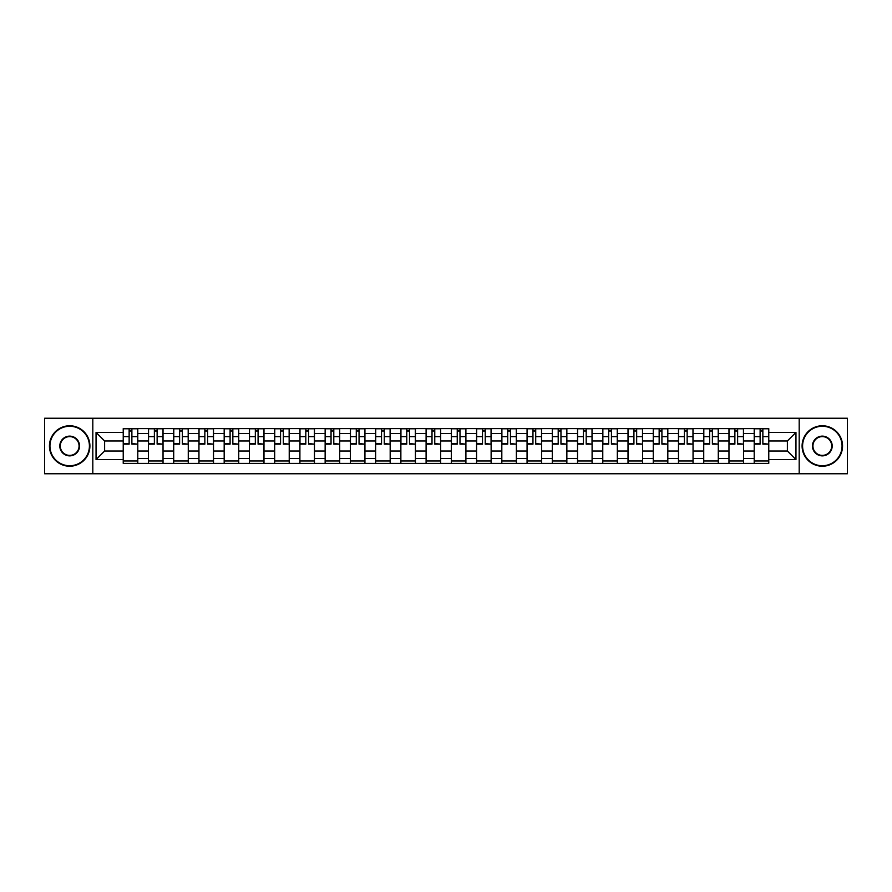 <?xml version="1.0" encoding="UTF-8"?>
<svg xmlns="http://www.w3.org/2000/svg" width="892" height="892" viewBox="0 0 892 892"><rect width="100%" height="100%" fill="white"/><g stroke="black" fill="none" stroke-linecap="round" stroke-linejoin="round"><path stroke-width="1.34" d="M799.187 473.752L847.4 473.752L847.4 418.248L44.6 418.248L44.6 473.752L799.187 473.752L799.187 418.248M148.473 463.394L148.473 433.545L137.792 433.545L137.792 463.394M137.792 433.545L137.792 428.606M148.473 433.545L148.473 428.606M163.035 428.606L163.035 463.394M173.706 463.394L173.706 428.606M188.268 428.606L188.268 463.394M198.949 463.394L198.949 428.606M213.511 428.606L213.511 463.394M224.182 463.394L224.182 428.606M238.744 428.606L238.744 463.394M249.425 463.394L249.425 428.606M263.987 428.606L263.987 463.394M274.669 463.394L274.669 428.606M289.231 428.606L289.231 463.394M299.902 463.394L299.902 428.606M314.463 428.606L314.463 463.394M325.145 463.394L325.145 428.606M339.707 428.606L339.707 463.394M350.378 463.394L350.378 428.606M364.94 428.606L364.94 463.394M375.621 463.394L375.621 428.606M390.183 428.606L390.183 463.394M400.865 463.394L400.865 428.606M415.427 428.606L415.427 463.394M426.097 463.394L426.097 428.606M440.659 428.606L440.659 463.394M451.341 463.394L451.341 428.606M465.903 428.606L465.903 463.394M476.573 463.394L476.573 428.606M491.135 428.606L491.135 463.394M501.817 463.394L501.817 428.606M516.379 428.606L516.379 463.394M527.06 463.394L527.06 428.606M541.622 428.606L541.622 463.394M552.293 463.394L552.293 428.606M566.855 428.606L566.855 463.394M577.537 463.394L577.537 428.606M592.098 428.606L592.098 463.394M602.769 463.394L602.769 428.606M617.331 428.606L617.331 463.394M628.013 463.394L628.013 428.606M642.574 428.606L642.574 463.394M653.256 463.394L653.256 428.606M667.818 428.606L667.818 463.394M678.489 463.394L678.489 428.606M693.051 428.606L693.051 463.394M703.732 463.394L703.732 428.606M718.294 428.606L718.294 463.394M728.965 463.394L728.965 428.606M743.527 428.606L743.527 463.394M754.208 463.394L754.208 428.606M754.208 451.017L743.527 451.017M728.965 451.017L718.294 451.017M703.732 451.017L693.051 451.017M678.489 451.017L667.818 451.017M653.256 451.017L642.574 451.017M628.013 451.017L617.331 451.017M602.769 451.017L592.098 451.017M577.537 451.017L566.855 451.017M552.293 451.017L541.622 451.017M527.06 451.017L516.379 451.017M501.817 451.017L491.135 451.017M476.573 451.017L465.903 451.017M451.341 451.017L440.659 451.017M426.097 451.017L415.427 451.017M400.865 451.017L390.183 451.017M375.621 451.017L364.94 451.017M350.378 451.017L339.707 451.017M325.145 451.017L314.463 451.017M299.902 451.017L289.231 451.017M274.669 451.017L263.987 451.017M249.425 451.017L238.744 451.017M224.182 451.017L213.511 451.017M198.949 451.017L188.268 451.017M173.706 451.017L163.035 451.017M148.473 451.017L137.792 451.017M754.208 440.983L743.527 440.983M728.965 440.983L718.294 440.983M703.732 440.983L693.051 440.983M678.489 440.983L667.818 440.983M653.256 440.983L642.574 440.983M628.013 440.983L617.331 440.983M602.769 440.983L592.098 440.983M577.537 440.983L566.855 440.983M552.293 440.983L541.622 440.983M527.06 440.983L516.379 440.983M501.817 440.983L491.135 440.983M476.573 440.983L465.903 440.983M451.341 440.983L440.659 440.983M426.097 440.983L415.427 440.983M400.865 440.983L390.183 440.983M375.621 440.983L364.94 440.983M350.378 440.983L339.707 440.983M325.145 440.983L314.463 440.983M299.902 440.983L289.231 440.983M274.669 440.983L263.987 440.983M249.425 440.983L238.744 440.983M224.182 440.983L213.511 440.983M198.949 440.983L188.268 440.983M173.706 440.983L163.035 440.983M148.473 440.983L137.792 440.983M104.62 451.017L123.23 451.017L123.23 440.983L104.62 440.983L104.62 451.017L96.046 459.592L96.046 432.408L123.23 432.408L123.23 440.983M768.77 440.983L768.77 451.017L787.38 451.017L787.38 440.983L768.77 440.983L768.77 428.606L123.23 428.606L123.23 432.408M768.77 432.408L795.954 432.408L795.954 459.592L768.77 459.592L768.77 451.017M123.23 451.017L123.23 463.394L768.77 463.394L768.77 459.592M123.23 459.592L96.046 459.592M92.813 473.752L92.813 418.248M137.792 460.963L123.23 460.963M129.139 431.037L131.882 431.037M163.035 460.963L148.473 460.963M154.372 431.037L157.126 431.037M188.268 460.963L173.706 460.963M179.615 431.037L182.369 431.037M213.511 460.963L198.949 460.963M204.848 431.037L207.602 431.037M238.744 460.963L224.182 460.963M230.091 431.037L232.845 431.037M263.987 460.963L249.425 460.963M255.335 431.037L258.078 431.037M289.231 460.963L274.669 460.963M280.567 431.037L283.322 431.037M314.463 460.963L299.902 460.963M305.811 431.037L308.565 431.037M339.707 460.963L325.145 460.963M331.043 431.037L333.798 431.037M364.94 460.963L350.378 460.963M356.287 431.037L359.041 431.037M390.183 460.963L375.621 460.963M381.531 431.037L384.274 431.037M415.427 460.963L400.865 460.963M406.763 431.037L409.517 431.037M440.659 460.963L426.097 460.963M432.007 431.037L434.761 431.037M465.903 460.963L451.341 460.963M457.239 431.037L459.993 431.037M491.135 460.963L476.573 460.963M482.483 431.037L485.237 431.037M516.379 460.963L501.817 460.963M507.726 431.037L510.469 431.037M541.622 460.963L527.06 460.963M532.959 431.037L535.713 431.037M566.855 460.963L552.293 460.963M558.202 431.037L560.957 431.037M592.098 460.963L577.537 460.963M583.435 431.037L586.189 431.037M617.331 460.963L602.769 460.963M608.678 431.037L611.433 431.037M642.574 460.963L628.013 460.963M633.922 431.037L636.665 431.037M667.818 460.963L653.256 460.963M659.155 431.037L661.909 431.037M693.051 460.963L678.489 460.963M684.398 431.037L687.152 431.037M718.294 460.963L703.732 460.963M709.631 431.037L712.385 431.037M743.527 460.963L728.965 460.963M734.874 431.037L737.628 431.037M768.77 460.963L754.208 460.963M760.118 431.037L762.861 431.037M96.046 432.408L104.62 440.983M787.38 451.017L795.954 459.592M787.38 440.983L795.954 432.408M131.882 443.58L137.714 444.138L131.882 444.138L131.882 428.773L137.714 428.773L134.469 428.773M137.714 443.58L137.714 428.773M129.139 430.869L131.882 430.869M126.541 428.773L123.308 428.773L123.308 444.138L129.139 444.138L129.139 428.773L126.787 428.773M123.308 428.773L134.235 428.773M157.126 443.58L162.946 444.138L157.126 444.138L157.126 428.773L162.946 428.773L159.713 428.773M162.946 443.58L162.946 428.773M154.372 430.869L157.126 430.869M151.785 428.773L148.551 428.773L148.551 444.138L154.372 444.138L154.372 428.773L152.03 428.773M148.551 428.773L159.467 428.773M182.369 443.58L188.19 444.138L182.369 444.138L182.369 428.773L188.19 428.773L184.956 428.773M188.19 443.58L188.19 428.773M179.615 430.869L182.369 430.869M177.029 428.773L173.784 428.773L173.784 444.138L179.615 444.138L179.615 428.773L177.263 428.773M173.784 428.773L184.711 428.773M69.676 465.736A19.735 19.735 0 0 0 89.412 446A19.735 19.735 0 0 0 69.676 426.264A19.735 19.735 0 0 0 49.941 446A19.735 19.735 0 0 0 69.676 465.736M69.676 425.774A20.226 20.226 0 0 1 89.902 446A20.226 20.226 0 0 1 69.676 466.226A20.226 20.226 0 0 1 49.45 446A20.226 20.226 0 0 1 69.676 425.774M69.676 455.868A9.868 9.868 0 0 1 59.809 446A9.868 9.868 0 0 1 69.676 436.132A9.868 9.868 0 0 1 79.544 446A9.868 9.868 0 0 1 69.676 455.868M69.676 436.612A9.388 9.388 0 0 0 60.288 446A9.388 9.388 0 0 0 69.676 455.388A9.388 9.388 0 0 0 79.065 446A9.388 9.388 0 0 0 69.676 436.612M822.324 465.736A19.735 19.735 0 0 0 842.059 446A19.735 19.735 0 0 0 822.324 426.264A19.735 19.735 0 0 0 802.588 446A19.735 19.735 0 0 0 822.324 465.736M822.324 425.774A20.226 20.226 0 0 1 842.55 446A20.226 20.226 0 0 1 822.324 466.226A20.226 20.226 0 0 1 802.098 446A20.226 20.226 0 0 1 822.324 425.774M822.324 455.868A9.868 9.868 0 0 1 812.456 446A9.868 9.868 0 0 1 822.324 436.132A9.868 9.868 0 0 1 832.191 446A9.868 9.868 0 0 1 822.324 455.868M822.324 436.612A9.388 9.388 0 0 0 812.935 446A9.388 9.388 0 0 0 822.324 455.388A9.388 9.388 0 0 0 831.712 446A9.388 9.388 0 0 0 822.324 436.612M207.602 443.58L213.422 444.138L207.602 444.138L207.602 428.773L213.422 428.773L210.189 428.773M213.422 443.58L213.422 428.773M204.848 430.869L207.602 430.869M202.261 428.773L199.028 428.773L199.028 444.138L204.848 444.138L204.848 428.773L202.506 428.773M199.028 428.773L209.955 428.773M232.845 443.58L238.666 444.138L232.845 444.138L232.845 428.773L238.666 428.773L235.432 428.773M238.666 443.58L238.666 428.773M230.091 430.869L232.845 430.869M227.505 428.773L224.271 428.773L224.271 444.138L230.091 444.138L230.091 428.773L227.75 428.773M224.271 428.773L235.187 428.773M258.078 443.58L263.909 444.138L258.078 444.138L258.078 428.773L263.909 428.773L260.665 428.773M263.909 443.58L263.909 428.773M255.335 430.869L258.078 430.869M252.737 428.773L249.504 428.773L249.504 444.138L255.335 444.138L255.335 428.773L252.982 428.773M249.504 428.773L260.431 428.773M283.322 443.58L289.142 444.138L283.322 444.138L283.322 428.773L289.142 428.773L285.908 428.773M289.142 443.58L289.142 428.773M280.567 430.869L283.322 430.869M277.981 428.773L274.747 428.773L274.747 444.138L280.567 444.138L280.567 428.773L278.226 428.773M274.747 428.773L285.663 428.773M308.565 443.58L314.385 444.138L308.565 444.138L308.565 428.773L314.385 428.773L311.152 428.773M314.385 443.58L314.385 428.773M305.811 430.869L308.565 430.869M303.224 428.773L299.98 428.773L299.98 444.138L305.811 444.138L305.811 428.773L303.458 428.773M299.98 428.773L310.907 428.773M333.798 443.58L339.618 444.138L333.798 444.138L333.798 428.773L339.618 428.773L336.384 428.773M339.618 443.58L339.618 428.773M331.043 430.869L333.798 430.869M328.457 428.773L325.223 428.773L325.223 444.138L331.043 444.138L331.043 428.773L328.702 428.773M325.223 428.773L336.15 428.773M359.041 443.58L364.861 444.138L359.041 444.138L359.041 428.773L364.861 428.773L361.628 428.773M364.861 443.58L364.861 428.773M356.287 430.869L359.041 430.869M353.7 428.773L350.467 428.773L350.467 444.138L356.287 444.138L356.287 428.773L353.946 428.773M350.467 428.773L361.383 428.773M384.274 443.58L390.105 444.138L384.274 444.138L384.274 428.773L390.105 428.773L386.86 428.773M390.105 443.58L390.105 428.773M381.531 430.869L384.274 430.869M378.933 428.773L375.699 428.773L375.699 444.138L381.531 444.138L381.531 428.773L379.178 428.773M375.699 428.773L386.626 428.773M409.517 443.58L415.337 444.138L409.517 444.138L409.517 428.773L415.337 428.773L412.104 428.773M415.337 443.58L415.337 428.773M406.763 430.869L409.517 430.869M404.176 428.773L400.943 428.773L400.943 444.138L406.763 444.138L406.763 428.773L404.422 428.773M400.943 428.773L411.859 428.773M434.761 443.58L440.581 444.138L434.761 444.138L434.761 428.773L440.581 428.773L437.348 428.773M440.581 443.58L440.581 428.773M432.007 430.869L434.761 430.869M429.42 428.773L426.175 428.773L426.175 444.138L432.007 444.138L432.007 428.773L429.654 428.773M426.175 428.773L437.102 428.773M459.993 443.58L465.825 444.138L459.993 444.138L459.993 428.773L465.825 428.773L462.58 428.773M465.825 443.58L465.825 428.773M457.239 430.869L459.993 430.869M454.652 428.773L451.419 428.773L451.419 444.138L457.239 444.138L457.239 428.773L454.898 428.773M451.419 428.773L462.346 428.773M485.237 443.58L491.057 444.138L485.237 444.138L485.237 428.773L491.057 428.773L487.824 428.773M491.057 443.58L491.057 428.773M482.483 430.869L485.237 430.869M479.896 428.773L476.663 428.773L476.663 444.138L482.483 444.138L482.483 428.773L480.141 428.773M476.663 428.773L487.578 428.773M510.469 443.58L516.301 444.138L510.469 444.138L510.469 428.773L516.301 428.773L513.067 428.773M516.301 443.58L516.301 428.773M507.726 430.869L510.469 430.869M505.14 428.773L501.895 428.773L501.895 444.138L507.726 444.138L507.726 428.773L505.374 428.773M501.895 428.773L512.822 428.773M535.713 443.58L541.533 444.138L535.713 444.138L535.713 428.773L541.533 428.773L538.3 428.773M541.533 443.58L541.533 428.773M532.959 430.869L535.713 430.869M530.372 428.773L527.139 428.773L527.139 444.138L532.959 444.138L532.959 428.773L530.617 428.773M527.139 428.773L538.054 428.773M560.957 443.58L566.777 444.138L560.957 444.138L560.957 428.773L566.777 428.773L563.543 428.773M566.777 443.58L566.777 428.773M558.202 430.869L560.957 430.869M555.616 428.773L552.382 428.773L552.382 444.138L558.202 444.138L558.202 428.773L555.85 428.773M552.382 428.773L563.298 428.773M586.189 443.58L592.02 444.138L586.189 444.138L586.189 428.773L592.02 428.773L588.776 428.773M592.02 443.58L592.02 428.773M583.435 430.869L586.189 430.869M580.848 428.773L577.615 428.773L577.615 444.138L583.435 444.138L583.435 428.773L581.093 428.773M577.615 428.773L588.542 428.773M611.433 443.58L617.253 444.138L611.433 444.138L611.433 428.773L617.253 428.773L614.019 428.773M617.253 443.58L617.253 428.773M608.678 430.869L611.433 430.869M606.092 428.773L602.858 428.773L602.858 444.138L608.678 444.138L608.678 428.773L606.337 428.773M602.858 428.773L613.774 428.773M636.665 443.58L642.496 444.138L636.665 444.138L636.665 428.773L642.496 428.773L639.263 428.773M642.496 443.58L642.496 428.773M633.922 430.869L636.665 430.869M631.335 428.773L628.091 428.773L628.091 444.138L633.922 444.138L633.922 428.773L631.569 428.773M628.091 428.773L639.018 428.773M661.909 443.58L667.729 444.138L661.909 444.138L661.909 428.773L667.729 428.773L664.495 428.773M667.729 443.58L667.729 428.773M659.155 430.869L661.909 430.869M656.568 428.773L653.334 428.773L653.334 444.138L659.155 444.138L659.155 428.773L656.813 428.773M653.334 428.773L664.25 428.773M687.152 443.58L692.972 444.138L687.152 444.138L687.152 428.773L692.972 428.773L689.739 428.773M692.972 443.58L692.972 428.773M684.398 430.869L687.152 430.869M681.811 428.773L678.578 428.773L678.578 444.138L684.398 444.138L684.398 428.773L682.046 428.773M678.578 428.773L689.494 428.773M712.385 443.58L718.216 444.138L712.385 444.138L712.385 428.773L718.216 428.773L714.971 428.773M718.216 443.58L718.216 428.773M709.631 430.869L712.385 430.869M707.044 428.773L703.81 428.773L703.81 444.138L709.631 444.138L709.631 428.773L707.289 428.773M703.81 428.773L714.737 428.773M737.628 443.58L743.449 444.138L737.628 444.138L737.628 428.773L743.449 428.773L740.215 428.773M743.449 443.58L743.449 428.773M734.874 430.869L737.628 430.869M732.287 428.773L729.054 428.773L729.054 444.138L734.874 444.138L734.874 428.773L732.533 428.773M729.054 428.773L739.97 428.773M762.861 443.58L768.692 444.138L762.861 444.138L762.861 428.773L768.692 428.773L765.459 428.773M768.692 443.58L768.692 428.773M760.118 430.869L762.861 430.869M757.531 428.773L754.286 428.773L754.286 444.138L760.118 444.138L760.118 428.773L757.765 428.773M754.286 428.773L765.213 428.773M728.965 433.545L718.294 433.545M703.732 433.545L693.051 433.545M678.489 433.545L667.818 433.545M653.256 433.545L642.574 433.545M628.013 433.545L617.331 433.545M602.769 433.545L592.098 433.545M577.537 433.545L566.855 433.545M552.293 433.545L541.622 433.545M527.06 433.545L516.379 433.545M501.817 433.545L491.135 433.545M476.573 433.545L465.903 433.545M451.341 433.545L440.659 433.545M426.097 433.545L415.427 433.545M400.865 433.545L390.183 433.545M375.621 433.545L364.94 433.545M350.378 433.545L339.707 433.545M325.145 433.545L314.463 433.545M299.902 433.545L289.231 433.545M274.669 433.545L263.987 433.545M249.425 433.545L238.744 433.545M224.182 433.545L213.511 433.545M198.949 433.545L188.268 433.545M173.706 433.545L163.035 433.545M754.208 433.545L743.527 433.545M728.965 458.455L718.294 458.455M703.732 458.455L693.051 458.455M678.489 458.455L667.818 458.455M653.256 458.455L642.574 458.455M628.013 458.455L617.331 458.455M602.769 458.455L592.098 458.455M577.537 458.455L566.855 458.455M552.293 458.455L541.622 458.455M527.06 458.455L516.379 458.455M501.817 458.455L491.135 458.455M476.573 458.455L465.903 458.455M451.341 458.455L440.659 458.455M426.097 458.455L415.427 458.455M400.865 458.455L390.183 458.455M375.621 458.455L364.94 458.455M350.378 458.455L339.707 458.455M325.145 458.455L314.463 458.455M299.902 458.455L289.231 458.455M274.669 458.455L263.987 458.455M249.425 458.455L238.744 458.455M224.182 458.455L213.511 458.455M198.949 458.455L188.268 458.455M173.706 458.455L163.035 458.455M148.473 458.455L137.792 458.455M754.208 458.455L743.527 458.455M131.882 436.623L137.714 436.623M123.308 443.58L129.139 443.58M123.308 436.623L129.139 436.623M157.126 436.623L162.946 436.623M148.551 443.58L154.372 443.58M148.551 436.623L154.372 436.623M182.369 436.623L188.19 436.623M173.784 443.58L179.615 443.58M173.784 436.623L179.615 436.623M207.602 436.623L213.422 436.623M199.028 443.58L204.848 443.58M199.028 436.623L204.848 436.623M232.845 436.623L238.666 436.623M224.271 443.58L230.091 443.58M224.271 436.623L230.091 436.623M258.078 436.623L263.909 436.623M249.504 443.58L255.335 443.58M249.504 436.623L255.335 436.623M283.322 436.623L289.142 436.623M274.747 443.58L280.567 443.58M274.747 436.623L280.567 436.623M308.565 436.623L314.385 436.623M299.98 443.58L305.811 443.58M299.98 436.623L305.811 436.623M333.798 436.623L339.618 436.623M325.223 443.58L331.043 443.58M325.223 436.623L331.043 436.623M359.041 436.623L364.861 436.623M350.467 443.58L356.287 443.58M350.467 436.623L356.287 436.623M384.274 436.623L390.105 436.623M375.699 443.58L381.531 443.58M375.699 436.623L381.531 436.623M409.517 436.623L415.337 436.623M400.943 443.58L406.763 443.58M400.943 436.623L406.763 436.623M434.761 436.623L440.581 436.623M426.175 443.58L432.007 443.58M426.175 436.623L432.007 436.623M459.993 436.623L465.825 436.623M451.419 443.58L457.239 443.58M451.419 436.623L457.239 436.623M485.237 436.623L491.057 436.623M476.663 443.58L482.483 443.58M476.663 436.623L482.483 436.623M510.469 436.623L516.301 436.623M501.895 443.58L507.726 443.58M501.895 436.623L507.726 436.623M535.713 436.623L541.533 436.623M527.139 443.58L532.959 443.58M527.139 436.623L532.959 436.623M560.957 436.623L566.777 436.623M552.382 443.58L558.202 443.58M552.382 436.623L558.202 436.623M586.189 436.623L592.02 436.623M577.615 443.58L583.435 443.58M577.615 436.623L583.435 436.623M611.433 436.623L617.253 436.623M602.858 443.58L608.678 443.58M602.858 436.623L608.678 436.623M636.665 436.623L642.496 436.623M628.091 443.58L633.922 443.58M628.091 436.623L633.922 436.623M661.909 436.623L667.729 436.623M653.334 443.58L659.155 443.58M653.334 436.623L659.155 436.623M687.152 436.623L692.972 436.623M678.578 443.58L684.398 443.58M678.578 436.623L684.398 436.623M712.385 436.623L718.216 436.623M703.81 443.58L709.631 443.58M703.81 436.623L709.631 436.623M737.628 436.623L743.449 436.623M729.054 443.58L734.874 443.58M729.054 436.623L734.874 436.623M762.861 436.623L768.692 436.623M754.286 443.58L760.118 443.58M754.286 436.623L760.118 436.623"/></g></svg>
